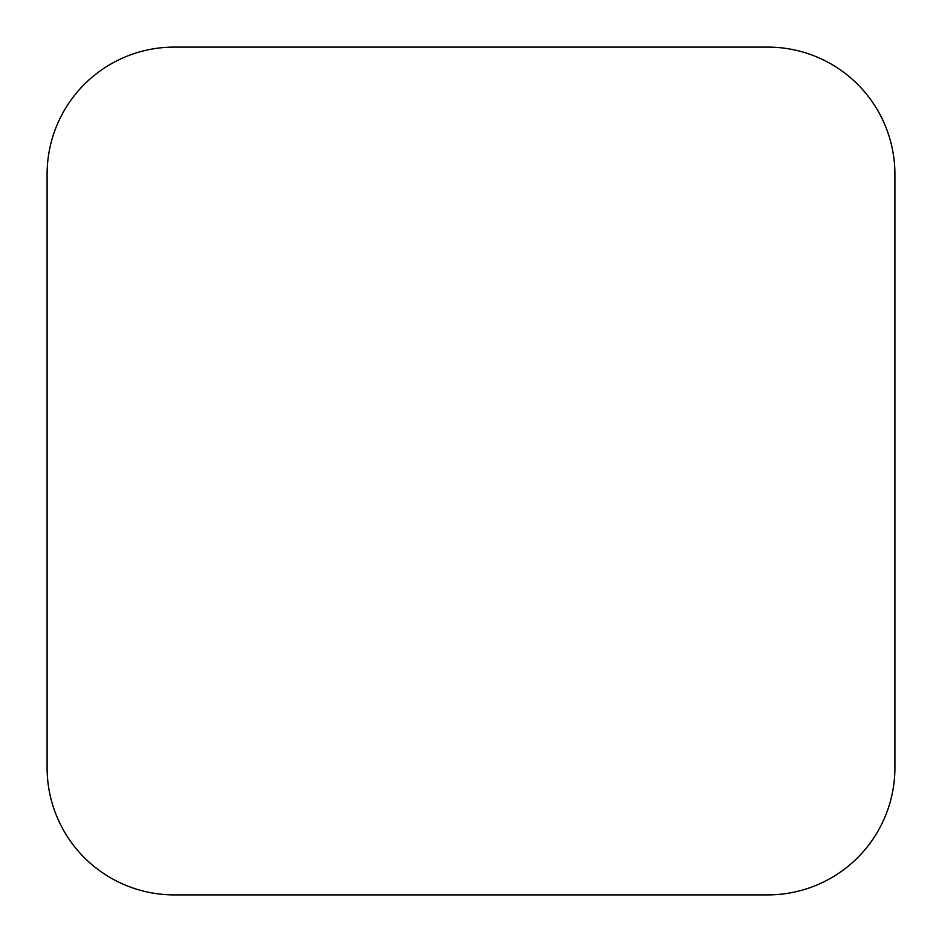 <?xml version="1.0" encoding="UTF-8"?>
<svg xmlns="http://www.w3.org/2000/svg" width="942" height="942" viewBox="0 0 942 942"><rect width="100%" height="100%" fill="white"/><g stroke="black" fill="none" stroke-linecap="round" stroke-linejoin="round"><path stroke-width="1.41" d="M894.9 767.73L894.9 174.27A127.17 127.17 0 0 0 767.73 47.1L174.27 47.1A127.17 127.17 0 0 0 47.1 174.27L47.1 767.73A127.17 127.17 0 0 0 174.27 894.9L767.73 894.9A127.17 127.17 0 0 0 894.9 767.73"/></g></svg>
